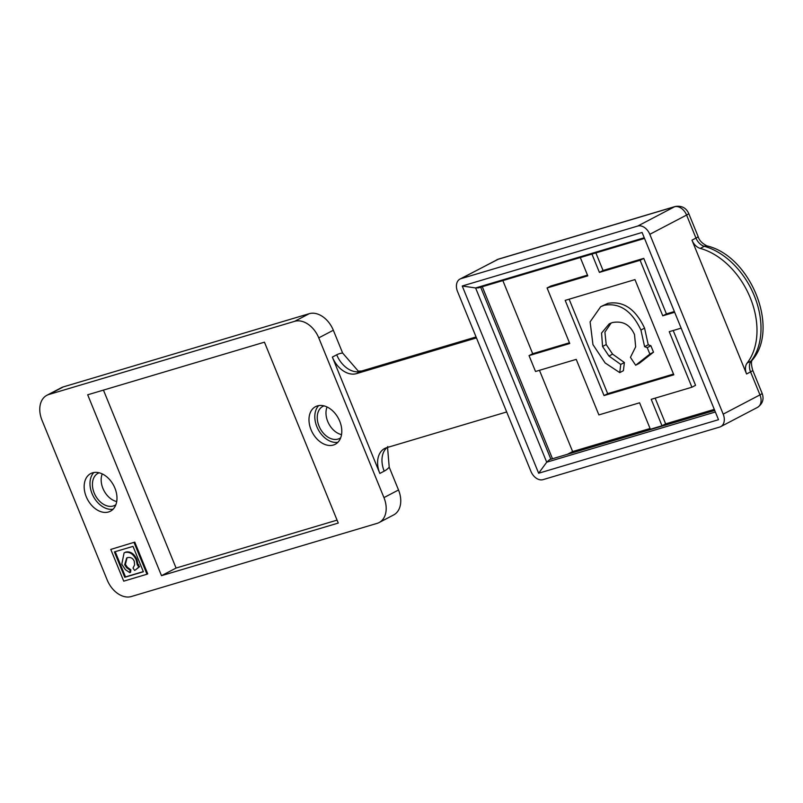 <?xml version="1.0" encoding="UTF-8"?>
<svg xmlns="http://www.w3.org/2000/svg" width="803" height="803" viewBox="0 0 803 803"><rect width="100%" height="100%" fill="white"/><g stroke="black" fill="none" stroke-linecap="round" stroke-linejoin="round"><path stroke-width="1.2" d="M318.691 405.605A21.239 14.825 -117.6 0 0 318.078 429.294A21.239 14.825 -117.6 0 0 337.902 442.292M317.406 405.896A21.239 14.825 62.4 0 1 339.157 419.889A21.239 14.825 62.4 0 1 335.242 444.28A21.239 14.825 62.4 0 1 312.257 432.345A21.239 14.825 62.4 0 1 315.539 406.659A21.239 14.825 62.4 0 1 317.406 405.896M333.335 330.244A22.956 16.02 -117.6 0 0 309.195 313.702L294.631 321.33A22.956 16.02 62.4 0 1 318.761 337.872L333.335 330.244L342.63 353.039A31.568 22.404 73.4 0 0 336.718 354.796A22.956 16.02 -117.6 0 0 360.858 371.337A8.612 6.113 -106.6 0 1 361.641 371.016L476.069 336.949M358.258 371.086L342.63 353.039M476.46 337.912L356.492 373.626A22.956 16.02 62.4 0 1 332.352 357.084L379.839 473.439L384.205 471.15A31.568 22.404 73.4 0 0 389.214 467.185L387.548 447.422M389.214 467.185L398.519 489.981L383.954 497.609A22.956 16.02 62.4 0 1 379.096 522.562A22.956 16.02 62.4 0 1 377.079 523.375L131.331 596.529A22.956 16.02 62.4 0 1 107.19 579.987L42.007 420.26A22.956 16.02 62.4 0 1 46.855 395.307A22.956 16.02 62.4 0 1 48.873 394.484L63.437 386.855A22.956 16.02 -117.6 0 0 61.419 387.678L46.855 395.307M379.096 522.562L393.661 514.934A22.956 16.02 -117.6 0 0 398.519 489.981M63.437 386.855L309.195 313.702M103.457 390.107L176.078 568.052L337.069 520.133M93.871 472.525A21.239 14.825 -117.6 0 0 93.258 496.214A21.239 14.825 -117.6 0 0 113.082 509.212M92.576 472.826A21.239 14.825 62.4 0 1 114.337 486.809A21.239 14.825 62.4 0 1 110.423 511.21A21.239 14.825 62.4 0 1 87.437 499.265A21.239 14.825 62.4 0 1 90.719 473.579A21.239 14.825 62.4 0 1 92.576 472.826M124.104 552.855L125.88 552.042C130.498 551.229 134.171 553.709 136.901 559.47L138.006 564.469L139.581 566.687L135.326 570.03L138.849 567.069L137.273 564.85L136.169 559.852C133.439 554.09 129.765 551.611 125.148 552.424L124.104 552.855L121.775 564.228L125.429 569.718L129.815 572.629L130.116 570.17L126.583 567.651L124.666 564.78L126.663 557.995L127.617 557.613C130.728 557.041 132.937 558.246 134.252 561.227L134.593 564.89L133.027 568.052L134.593 570.411M139.581 566.687L138.849 567.069M127.035 557.814L125.388 564.399L127.306 567.269L130.849 569.789L130.116 570.17M130.849 569.789L130.548 572.248L129.815 572.629M138.006 564.469L137.273 564.85M138.789 564.75L138.066 565.131M114.407 551.902L133.017 546.371L143.376 571.756L124.766 577.297L114.407 551.902M115.19 551.671L125.499 576.915L124.766 577.297M125.499 576.915L143.315 571.606M110.784 549.423L134.774 542.125L110.784 549.423L123.732 581.161L146.989 574.235L134.041 542.507M134.774 542.125L147.722 573.854L146.989 574.235M294.631 321.33L48.873 394.484M383.954 497.609L318.761 337.872M264.448 342.178L338.264 523.064L161.513 575.681L87.688 394.795L264.448 342.178M644.528 238.421L478.447 287.865L475.607 287.956L546.713 462.197L715.363 411.999M714.73 410.453L549.734 459.567L546.713 462.197L538.642 473.238L718.504 419.698L642.089 232.458L462.237 285.998L475.607 287.956L644.257 237.758M462.237 285.998L538.642 473.238M379.839 473.439A22.956 16.02 62.4 0 1 384.687 448.486A22.956 16.02 62.4 0 1 386.705 447.672L506.683 411.959M161.513 575.681L176.078 568.052M459.968 279.073A11.483 8.01 62.4 0 1 460.982 278.661L497.76 259.399A8.612 6.113 73.4 0 1 498.543 259.088L459.968 279.073A11.483 8.01 62.4 0 0 457.539 291.549L530.934 471.381A11.483 8.01 62.4 0 0 542.999 479.652L719.759 427.035A11.483 8.01 62.4 0 0 720.763 426.624A11.483 8.01 62.4 0 0 723.192 414.147L649.808 234.315L686.585 215.053L695.97 238.069A11.483 8.01 -117.6 0 0 704.301 246.31A68.877 48.07 62.4 0 1 754.288 295.745A68.877 48.07 62.4 0 1 751.106 360.999A11.483 8.01 -117.6 0 0 750.574 371.879L759.969 394.885A11.483 8.01 62.4 0 1 757.54 407.362C762.679 403.728 764.205 399.071 762.127 393.37A8.612 0.833 157.8 0 1 759.969 394.885L723.192 414.147M496.746 259.811A11.483 8.01 62.4 0 1 497.76 259.399L674.51 206.783L637.733 226.044L460.982 278.661M637.733 226.044A11.483 8.01 62.4 0 1 649.808 234.315M655.158 398.158L665.647 423.874L714.299 409.389M665.647 423.874L662.003 425.781L650.38 429.244L639.59 402.795L598.887 414.91L576.223 359.373L535.521 371.488L529.047 355.619L532.69 353.711L569.447 342.771M539.465 370.313L572.619 451.567L650.079 428.501M572.619 451.567L567.36 454.317M600.684 306.706L607.831 303.383C623.218 300.653 635.464 308.904 644.568 328.126L648.252 344.778L650.872 345.732L653.501 352.176L639.308 363.337L635.675 365.245L649.868 354.083L647.228 347.639L644.608 346.685L640.924 330.033C631.82 310.811 619.575 302.56 604.197 305.291L600.684 306.706L590.105 321.842L592.955 344.607L605.111 362.926L619.755 372.612L620.749 364.432L608.965 356.04L602.561 346.474L601.567 333.034L609.226 323.85L612.428 322.555C622.777 320.658 630.134 324.673 634.521 334.63L635.655 346.846L630.435 357.355L635.675 365.245M653.501 352.176L649.868 354.083M611.133 322.997L604.91 332.151L606.205 344.567L612.609 354.133L624.393 362.524L620.749 364.432M624.393 362.524L623.399 370.705L619.755 372.612M648.252 344.778L644.608 346.685M650.872 345.732L647.228 347.639M569.126 299.198L607.68 393.671L673.506 374.078M607.68 393.671L604.037 395.578L565.182 300.372L634.962 279.605L673.807 374.81L604.037 395.578M587.485 275.118L550.728 286.059L547.084 287.966L569.749 343.503L529.047 355.619M580.308 257.542L587.786 275.851L547.084 287.966M595.876 252.905L603.053 270.491L599.409 272.398L591.941 254.079M603.053 270.491L643.755 258.375L640.111 260.282L599.409 272.398M643.755 258.375L666.42 313.903L662.776 315.81L640.111 260.282M666.42 313.903L674.359 311.544M674.661 312.277L662.776 315.81M673.195 330.505L695.559 385.31L691.915 387.217L669.25 331.679L681.135 328.146M662.003 425.781L651.213 399.332L691.915 387.217M691.965 240.167A11.483 8.01 -117.6 0 0 700.296 248.408A68.877 48.07 62.4 0 1 750.283 297.843A68.877 48.07 62.4 0 1 747.101 363.097A11.483 8.01 -117.6 0 0 746.569 373.977L691.965 240.167L695.97 238.069A8.612 0.833 157.8 0 0 698.128 236.544C699.132 240.308 702.103 243.439 707.031 245.919A8.612 5.159 105.5 0 0 704.301 246.31L700.296 248.408M502.849 280.598L532.69 353.711M115.893 504.665A18.078 12.617 62.4 0 1 114.779 505.358A18.078 12.617 62.4 0 1 113.193 506A18.078 12.617 62.4 0 1 94.674 494.096A18.078 12.617 62.4 0 1 98.006 473.328A18.078 12.617 62.4 0 1 99.211 472.806M102.242 473.911A18.078 12.617 -117.6 0 0 116.716 501.544M327.062 406.991A18.078 12.617 -117.6 0 0 341.536 434.624M340.713 437.745A18.078 12.617 62.4 0 1 339.599 438.438A18.078 12.617 62.4 0 1 338.013 439.08A18.078 12.617 62.4 0 1 319.494 427.176A18.078 12.617 62.4 0 1 322.826 406.398A18.078 12.617 62.4 0 1 324.031 405.886M125.388 564.399L124.666 564.78M127.306 567.269L126.583 567.651M125.88 552.042L125.148 552.424M136.901 559.47L136.169 559.852M552.484 458.744L482.282 286.721M336.718 354.796L332.352 357.084M356.492 373.626L360.858 371.337L476.109 337.029M384.205 471.15A22.956 16.02 62.4 0 1 387.006 447.582M688.743 213.538C686.184 207.857 681.707 205.508 675.293 206.471A8.612 6.113 73.4 0 0 674.51 206.783A11.483 8.01 62.4 0 1 686.585 215.053A8.612 0.833 157.8 0 0 688.743 213.538L698.128 236.544M606.205 344.567L602.561 346.474M612.609 354.133L608.965 356.04M607.831 303.383L604.197 305.291M644.568 328.126L640.924 330.033M707.031 245.919C750.283 255.916 779.894 327.895 752.481 359.864C751.036 361.019 751.116 364.512 752.732 370.354A8.612 0.833 157.8 0 1 750.574 371.879L746.569 373.977M752.481 359.864A8.612 5.872 -142.1 0 1 751.106 360.999L747.101 363.097M480.676 287.203L550.878 459.226M358.329 371.137L361.641 371.016M387.458 447.442L387.769 446.528M752.732 370.354L762.127 393.37M498.543 259.088L675.293 206.471M757.54 407.362L720.763 426.624"/></g></svg>
